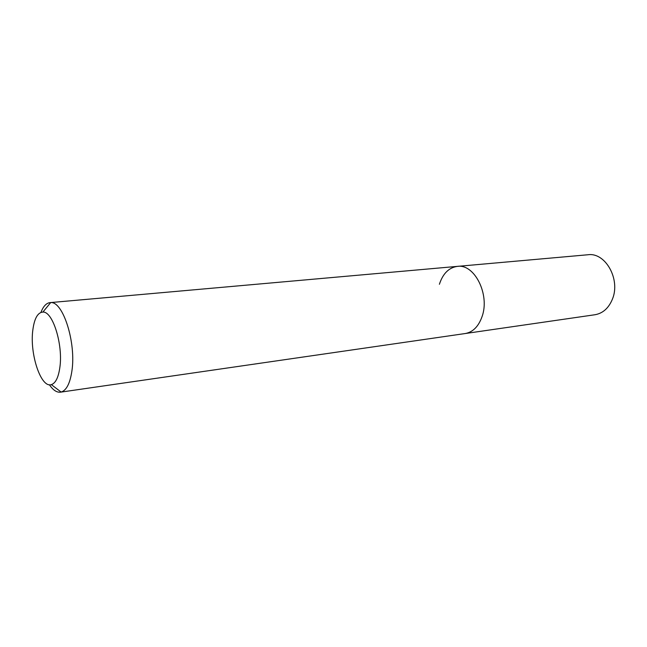 <?xml version="1.0" encoding="UTF-8"?>
<svg xmlns="http://www.w3.org/2000/svg" width="647" height="647" viewBox="0 0 647 647"><rect width="100%" height="100%" fill="white"/><g stroke="black" fill="none" stroke-linecap="round" stroke-linejoin="round"><path stroke-width="0.97" d="M32.795 330.318C34.307 318.567 37.672 312.485 42.88 312.072C52.722 311.102 63.26 344.746 59.847 367.496C58.408 377.516 55.577 383.226 51.356 384.625C41.012 388.37 29.6 354.046 32.795 330.318M40.947 312.388C43.26 306.33 46.285 303.079 50.013 302.618L50.676 302.594C63.002 301.081 76.322 342.813 71.898 371.022C70.03 383.404 66.439 390.416 61.125 392.05L60.478 392.179C56.742 392.592 53.046 390.117 49.407 384.763M439.402 284.268C442.896 273.568 448.889 267.607 457.372 266.378C474.445 263.596 490.094 294.547 482.072 316.569C478.537 326.492 472.925 332.146 465.217 333.537L594.965 314.741C602.834 313.35 608.633 308.198 612.361 299.278C620.821 279.496 605.422 252.104 587.953 254.756L457.372 266.378C474.445 263.596 490.094 294.547 482.072 316.569C478.537 326.492 472.925 332.146 465.217 333.537L60.478 392.179M42.88 312.072L50.676 302.594M50.013 302.618L457.372 266.378M51.356 384.625L61.125 392.05"/></g></svg>
